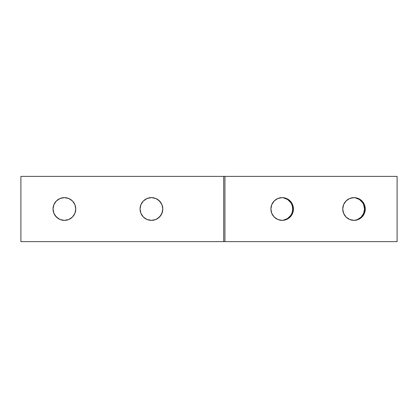 <?xml version="1.0" encoding="UTF-8"?>
<svg xmlns="http://www.w3.org/2000/svg" width="418" height="418" viewBox="0 0 418 418"><rect width="100%" height="100%" fill="white"/><g stroke="black" fill="none" stroke-linecap="round" stroke-linejoin="round"><path stroke-width="0.63" d="M64.409 220.37A11.37 11.37 0 0 1 53.039 209A11.37 11.37 0 0 1 64.409 197.63L68.761 198.493L72.45 200.959L74.916 204.648L75.778 209L74.916 213.352L72.45 217.041L68.761 219.507L64.409 220.37L60.056 219.507L56.367 217.041L53.906 213.352L53.039 209L53.906 204.648L56.367 200.959L60.056 198.493L64.409 197.63A11.37 11.37 0 0 1 75.778 209A11.37 11.37 0 0 1 64.409 220.37L62.193 220.15M151.431 220.37A11.37 11.37 0 0 1 140.061 209A11.37 11.37 0 0 1 151.431 197.63L155.783 198.493L159.472 200.959L161.933 204.648L162.801 209L161.933 213.352L159.472 217.041L155.783 219.507L151.431 220.37L147.079 219.507L143.39 217.041L140.923 213.352L140.061 209L140.923 204.648L143.39 200.959L147.079 198.493L151.431 197.63A11.37 11.37 0 0 1 162.801 209A11.37 11.37 0 0 1 151.431 220.37L149.21 220.15M355.436 220.15L357.547 219.507L361.199 217.041L363.644 213.352L364.501 209L365.264 209A11.37 11.265 -90 0 1 354.004 220.37A11.37 11.265 -90 0 1 342.739 209L343.596 213.352L346.041 217.041L349.694 219.507L354.004 220.37L358.315 219.507L361.967 217.041L364.407 213.352L365.264 209L364.407 204.648L361.967 200.959L358.315 198.493L354.004 197.63L349.694 198.493L346.041 200.959L343.596 204.648L342.739 209A11.37 11.265 -90 0 1 354.004 197.63A11.37 11.265 -90 0 1 365.264 209L364.501 209A11.37 11.265 90 0 0 353.623 197.636M292.454 211.221L292.673 209L293.436 209A11.37 11.265 -90 0 1 282.176 220.37A11.37 11.265 -90 0 1 270.911 209L271.768 213.352L274.213 217.041L277.865 219.507L282.176 220.37L286.487 219.507L290.139 217.041L292.579 213.352L293.436 209L292.579 204.648L290.139 200.959L286.487 198.493L282.176 197.63L277.865 198.493L274.213 200.959L271.768 204.648L270.911 209A11.37 11.265 -90 0 1 282.176 197.63A11.37 11.265 -90 0 1 293.436 209L292.673 209A11.37 11.265 90 0 0 281.789 197.636M223.714 241.63L20.9 241.63L223.714 241.63L223.714 176.37L20.9 176.37L20.9 241.63L20.9 176.37L224.941 176.37L223.714 176.37L223.714 241.63L224.941 241.63L224.941 176.37L397.1 176.37L224.941 176.37L224.941 241.63L397.1 241.63L223.714 241.63M70.726 199.548L72.45 200.959M72.45 217.041L70.726 218.452M58.092 218.452L54.957 215.317M56.367 200.959L58.092 199.548M62.193 197.85L64.409 197.63M157.748 199.548L160.883 202.683M162.581 211.221L160.883 215.317L157.748 218.452M141.974 215.317L140.923 213.352M140.923 204.648L141.974 202.683M143.39 200.959L145.114 199.548M149.21 197.85L151.431 197.63M397.1 176.37L397.1 241.63L397.1 176.37M353.623 220.364A11.37 11.265 90 0 0 364.501 209L363.644 204.648L362.605 202.683L359.496 199.548L355.436 197.85M281.789 220.364A11.37 11.265 90 0 0 292.673 209L292.454 206.779M290.771 202.683L287.668 199.548L283.608 197.85M283.608 220.15L287.668 218.452L290.771 215.317"/></g></svg>
